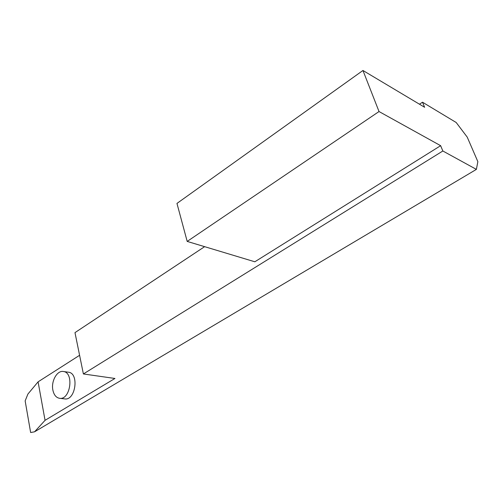 <?xml version="1.0" encoding="UTF-8"?>
<svg xmlns="http://www.w3.org/2000/svg" width="503" height="503" viewBox="0 0 503 503"><rect width="100%" height="100%" fill="white"/><g stroke="black" fill="none" stroke-linecap="round" stroke-linejoin="round"><path stroke-width="0.75" d="M52.872 390.095C53.915 394.943 56.147 397.678 59.568 398.301C70.47 400.281 74.325 372.314 63.303 371.491C57.09 370.252 50.96 381.274 52.872 390.095M63.303 371.491L68.395 372.214C79.424 373.044 75.607 400.878 64.692 398.904L59.568 398.301M362.952 70.483L424.614 107.277L422.501 102.21L456.196 122.506L467.224 137.112L477.85 161.652L476.385 169.385L34.556 431.813L45.056 420.326L114.942 378.47L83.391 373.955L442.847 150.994L440.634 145.688L254.832 261.786L187.191 241.415L379.029 111.54L362.952 70.483L176.962 203.419L187.191 241.415M440.634 145.688L379.029 111.54M204.627 246.665L74.985 332.621L83.391 373.955M422.501 102.21L419.477 104.215M34.556 431.813L30.639 432.517L25.15 400.885L27.923 394.038L38.083 381.84L45.056 420.326M476.385 169.385L442.847 150.994M79.593 355.294L38.083 381.84"/></g></svg>
